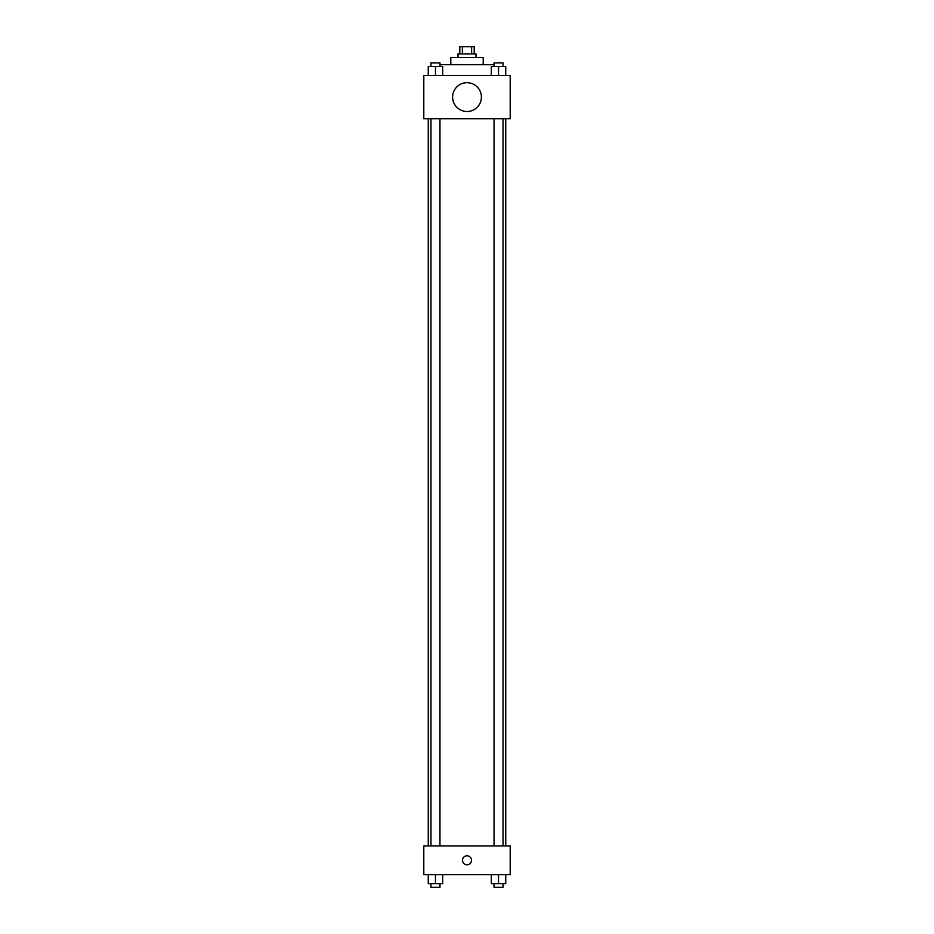 <?xml version="1.0" encoding="UTF-8"?>
<svg xmlns="http://www.w3.org/2000/svg" width="934" height="934" viewBox="0 0 934 934"><rect width="100%" height="100%" fill="white"/><g stroke="black" fill="none" stroke-linecap="round" stroke-linejoin="round"><path stroke-width="1.4" d="M462.377 53.903L462.377 46.7L459.797 46.7L459.797 53.903M462.377 46.7L474.203 46.7L474.203 53.903M471.623 53.903L471.623 46.7M457.999 57.499L457.999 53.903L476.001 53.903L476.001 57.499M450.795 64.703L450.795 57.499L483.205 57.499L483.205 64.703M439.961 64.703L494.039 64.703M423.803 75.502L510.197 75.502L510.197 118.7L423.803 118.7L423.803 75.502M467 111.496A14.395 14.395 0 0 1 454.531 89.897A14.395 14.395 0 0 1 479.469 89.897A14.395 14.395 0 0 1 467 111.496M423.803 845.9L510.197 845.9L510.197 874.703L423.803 874.703L423.803 845.9M467 864.802A4.495 4.495 0 0 1 463.101 858.054A4.495 4.495 0 0 1 470.899 858.054A4.495 4.495 0 0 1 467 864.802M491.331 874.703L491.331 883.704L505.738 883.704L505.738 874.703L505.738 883.704M498.534 883.704L498.534 874.703M503.041 883.704L503.041 887.3L494.039 887.3L494.039 883.704M428.262 874.703L428.262 883.704L442.669 883.704L442.669 874.703L442.669 883.704M435.466 883.704L435.466 874.703M439.961 883.704L439.961 887.3L430.959 887.3L430.959 883.704M491.331 75.502L491.331 66.501L505.738 66.501L505.738 75.502L505.738 66.501M498.534 75.502L498.534 66.501M503.041 66.501L503.041 62.905L494.039 62.905L494.039 66.501M428.262 75.502L428.262 66.501L442.669 66.501L442.669 75.502L442.669 66.501M435.466 75.502L435.466 66.501M439.961 66.501L439.961 62.905L430.959 62.905L430.959 66.501M505.738 845.9L505.738 118.7M428.262 845.9L428.262 118.7M494.039 118.7L494.039 845.9M503.041 118.7L503.041 845.9M439.961 845.9L439.961 118.7M430.959 845.9L430.959 118.7"/></g></svg>
